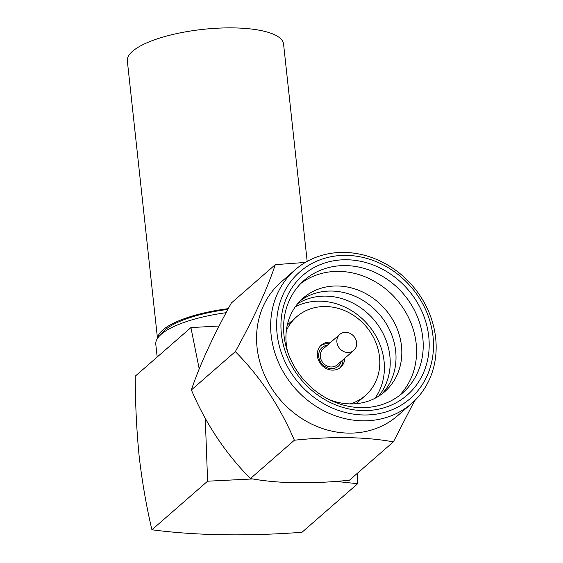 <?xml version="1.0" encoding="UTF-8"?>
<svg xmlns="http://www.w3.org/2000/svg" width="563" height="563" viewBox="0 0 563 563"><rect width="100%" height="100%" fill="white"/><g stroke="black" fill="none" stroke-linecap="round" stroke-linejoin="round"><path stroke-width="0.84" d="M226.094 312.704A80.882 23.935 173.8 0 0 161.173 334.323A80.882 23.935 173.8 0 0 158.956 336.512L162.89 332.064A76.258 22.569 -6.2 0 1 164.98 330.009A76.258 22.569 -6.2 0 1 227.867 309.397M199.211 368.913L190.92 327.589L135.24 376.175C135.296 403.931 136.619 430.808 139.209 456.797C142.249 482.526 146.486 506.855 151.926 529.783C196.149 535.561 246.172 536.398 301.993 532.288L357.674 483.701L335.801 481.407M252.766 478.944L207.606 481.203L205.27 418.379M357.533 473.145L357.674 483.701M393.382 441.864L349.44 480.204C311.219 484.152 278.213 483.603 250.422 478.55C225.594 453.525 205.91 423.995 191.378 389.948C199.541 365.471 212.87 336.491 231.351 303L275.293 264.659C267.129 289.136 253.807 318.116 235.32 351.615C260.148 376.64 279.832 406.169 294.365 440.217C332.466 436.262 365.471 436.818 393.382 441.864L414.6 400.743M411.694 403.432L397.598 415.726A88.658 77.968 -131.1 0 1 311.768 424.136A88.658 77.968 -131.1 0 1 257.066 347.554A88.658 77.968 -131.1 0 1 281.021 282.112L295.118 269.818A88.658 77.968 -131.1 0 1 380.947 261.408A88.658 77.968 -131.1 0 1 435.656 337.997A88.658 77.968 -131.1 0 1 411.694 403.432A88.658 77.968 -131.1 0 1 325.864 411.835A88.658 77.968 -131.1 0 1 271.155 335.252A88.658 77.968 -131.1 0 1 295.118 269.818M433.024 336.477A84.035 73.901 -131.1 0 1 363.733 414.98A84.035 73.901 -131.1 0 1 277.102 333.88A84.035 73.901 -131.1 0 1 346.393 255.377A84.035 73.901 -131.1 0 1 433.024 336.477M281.387 333.95A79.418 69.833 -131.1 0 1 346.871 259.761A79.418 69.833 -131.1 0 1 428.739 336.407A79.418 69.833 -131.1 0 1 363.255 410.596A79.418 69.833 -131.1 0 1 281.387 333.95M284.019 335.471A74.795 65.772 -131.1 0 1 304.231 280.268A74.795 65.772 -131.1 0 1 376.64 273.175A74.795 65.772 -131.1 0 1 422.792 337.779A74.795 65.772 -131.1 0 1 402.58 392.981A74.795 65.772 -131.1 0 1 330.171 400.075A74.795 65.772 -131.1 0 1 284.019 335.471M301.029 283.288A74.795 65.772 -131.1 0 1 372.199 280.064A74.795 65.772 -131.1 0 1 416.163 343.564A74.795 65.772 -131.1 0 1 399.153 395.747M287.609 351.692A62.085 54.597 -131.1 0 1 286.278 343.986A62.085 54.597 -131.1 0 1 337.469 285.983A62.085 54.597 -131.1 0 1 401.468 345.9A62.085 54.597 -131.1 0 1 329.559 399.772M300.255 300.811A62.085 54.597 -131.1 0 1 359.271 298.306A62.085 54.597 -131.1 0 1 395.662 350.967A62.085 54.597 -131.1 0 1 381.686 394.142M297.658 303.689A62.085 54.597 -131.1 0 1 355.366 304.407A62.085 54.597 -131.1 0 1 389.863 356.027A62.085 54.597 -131.1 0 1 378.477 396.317M295.272 306.814A62.085 54.597 -131.1 0 1 384.057 361.094A62.085 54.597 -131.1 0 1 375.057 398.259M286.321 330.678A52.26 45.962 -131.1 0 1 296.659 316.772A52.26 45.962 -131.1 0 1 347.258 311.818A52.26 45.962 -131.1 0 1 379.504 356.963A52.26 45.962 -131.1 0 1 365.38 395.536A52.26 45.962 -131.1 0 1 350.207 403.896M365.38 395.536L357.92 402.045A52.26 45.962 -131.1 0 1 355.879 403.713M344.753 358.286A14.708 12.935 -131.1 0 1 340.692 367.238A14.708 12.935 -131.1 0 1 326.449 368.638A14.708 12.935 -131.1 0 1 317.37 355.929A14.708 12.935 -131.1 0 1 321.346 345.07A14.708 12.935 -131.1 0 1 330.77 342.262M190.92 327.589L219.106 326.005M305.357 262.428L275.293 264.659M235.32 351.615L191.378 389.948M294.365 440.217L250.422 478.55M287.278 325.076A52.26 45.962 -131.1 0 1 289.199 323.282L296.659 316.772M151.926 529.783L207.606 481.203M158.956 336.512A80.882 23.935 173.8 0 0 155.796 344.31L157.183 357.026M339.672 368.033A14.673 12.907 48.9 0 0 343.057 359.764M327.385 345.218A12.365 10.873 48.9 0 0 318.721 356.689A12.365 10.873 48.9 0 0 329.369 368.392A12.365 10.873 48.9 0 0 341.361 361.242M339.785 334.401L323.204 348.87A10.627 9.346 48.9 0 0 320.333 356.717A10.627 9.346 48.9 0 0 326.892 365.894A10.627 9.346 48.9 0 0 337.181 364.887L353.761 350.418A10.627 9.346 48.9 0 0 356.632 342.578A10.627 9.346 48.9 0 0 350.073 333.395A10.627 9.346 48.9 0 0 339.785 334.401A10.627 9.346 48.9 0 0 336.913 342.248A10.627 9.346 48.9 0 0 343.472 351.432A10.627 9.346 48.9 0 0 353.761 350.418M329.081 343.747A14.673 12.907 48.9 0 0 320.424 345.978M307.18 261.387L283.562 44.005A78.567 23.252 173.8 0 0 218.557 28.15A78.567 23.252 173.8 0 0 132.565 51.275A78.567 23.252 173.8 0 0 127.344 60.98L157.485 338.412M228.268 308.658A78.567 23.252 173.8 0 0 162.841 329.974A78.567 23.252 173.8 0 0 157.612 338.215"/></g></svg>
